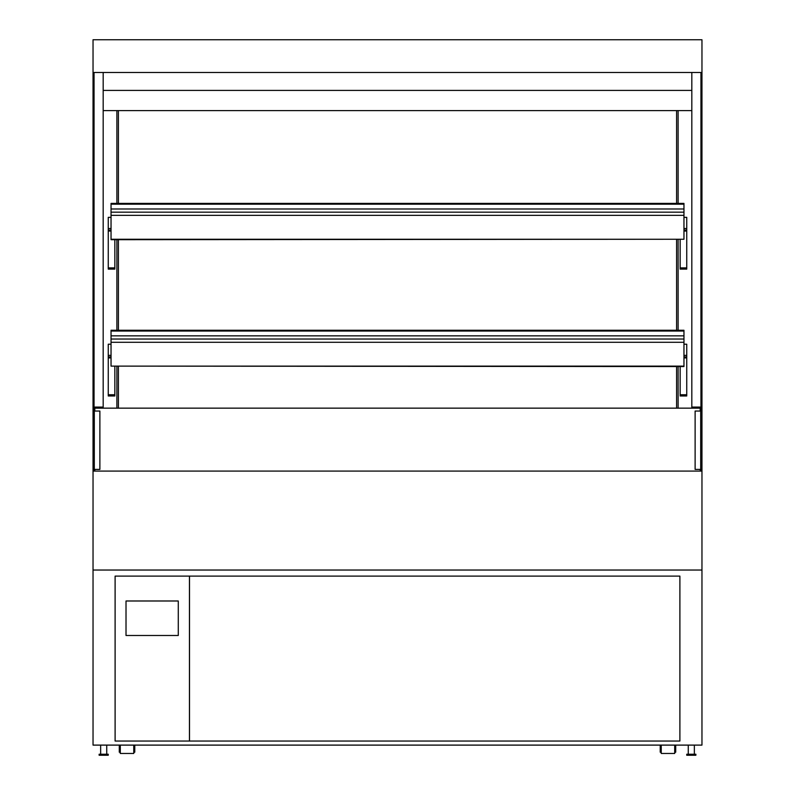 <?xml version="1.0" encoding="UTF-8"?>
<svg xmlns="http://www.w3.org/2000/svg" width="795" height="795" viewBox="0 0 795 795"><rect width="100%" height="100%" fill="white"/><g stroke="black" fill="none" stroke-linecap="round" stroke-linejoin="round"><path stroke-width="1.19" d="M701.965 471.077L701.965 745.104L93.035 745.104L93.035 570.035L701.965 570.035L93.035 570.035L93.035 471.077L701.965 471.077L701.965 39.75L93.035 39.75L93.035 72.484L701.965 72.484M93.035 471.077L93.035 72.484M678.115 408.153L678.115 366.555M678.115 330.263L678.115 239.692M678.115 203.401L678.115 110.594M116.885 408.153L116.885 366.555M116.885 330.263L116.885 239.692M116.885 203.401L116.885 110.594M111.042 344.215L108.259 344.215L108.259 395.98L114.848 395.98L114.848 366.555M108.259 357.919L111.042 357.919M683.958 344.215L686.741 344.215L686.741 395.98L680.152 395.98L680.152 366.555M686.741 355.385L683.958 355.385M111.042 355.385L108.259 355.385M686.741 357.919L683.958 357.919M111.042 217.353L108.259 217.353L108.259 231.057L111.042 231.057M108.259 231.057L108.259 269.117L114.848 269.117L114.848 239.692M683.958 217.353L686.741 217.353L686.741 269.117L680.152 269.117L680.152 239.692M686.741 231.057L683.958 231.057M686.741 228.523L683.958 228.523M111.042 228.523L108.259 228.523M111.042 239.255L683.958 239.255L111.042 239.692L111.042 208.986L683.958 208.986L683.958 203.401L111.042 203.401L111.042 204.166L683.958 204.166M111.042 208.986L111.042 204.166M683.958 239.255L683.958 208.986M683.958 331.028L683.958 330.263L111.042 330.263L111.042 331.028L683.958 331.028L683.958 342.208M111.042 342.208L111.042 331.028M111.042 335.848L683.958 335.848M103.181 72.484L103.181 408.153M103.181 407.08L94.049 407.08L94.049 72.484M94.049 471.077L94.049 407.08M691.819 72.484L691.819 408.153M691.819 407.08L700.952 407.08L700.952 72.484M700.952 471.077L700.952 407.08M679.894 576.117L679.894 741.039L115.106 741.039L115.106 576.117L679.894 576.117L189.498 576.117L189.498 741.039L679.894 741.039L679.894 576.117M189.448 741.039L189.448 576.117L115.106 576.117L115.106 741.039L189.448 741.039M126.017 600.99L126.017 635.493L178.279 635.493L178.279 600.99L126.017 600.99M688.271 754.236L688.271 745.104M100.647 754.236L100.647 745.104M695.883 755.25L686.741 755.25L686.741 754.236L695.883 754.236L695.883 755.25M108.259 755.25L99.117 755.25L99.117 754.236L108.259 754.236L108.259 755.25M133.759 745.104L133.759 753.471L120.303 753.471L120.303 745.104M674.697 745.104L674.697 753.471L661.241 753.471L661.241 745.104M120.303 752.209L119.29 752.209L119.29 745.104M133.759 752.209L134.772 752.209L134.772 745.104M661.241 752.209L660.228 752.209L660.228 745.104M675.71 745.104L675.71 752.209L674.697 752.209M676.595 408.153L676.595 366.555M676.595 330.263L676.595 239.692M676.595 203.401L676.595 110.594M118.405 408.153L118.405 366.555M118.405 330.263L118.405 239.692M118.405 203.401L118.405 110.594M691.819 110.594L103.181 110.594M691.819 90.421L103.181 90.421M700.196 471.077L700.196 469.408M700.196 411.045L700.196 408.153L94.804 408.153L94.804 411.045M94.804 471.077L94.804 469.408M94.297 411.045L99.882 411.045L99.882 469.408L94.297 469.408L94.297 411.045M695.118 411.045L695.118 469.408L700.703 469.408L700.703 411.045L695.118 411.045M111.042 366.117L683.958 366.555L683.958 342.287L111.042 342.287L111.042 366.117L683.958 366.117M683.958 215.346L111.042 215.346M108.259 356.945L111.042 356.945M108.259 394.747L114.848 394.747M686.741 356.945L683.958 356.945M686.741 394.747L680.152 394.747M108.259 230.083L111.042 230.083M108.259 267.885L114.848 267.885M686.741 230.083L683.958 230.083M686.741 267.885L680.152 267.885M694.353 745.104L694.353 754.236M106.729 745.104L106.729 754.236M111.042 339.038L683.958 339.038M111.042 212.176L683.958 212.176"/></g></svg>
